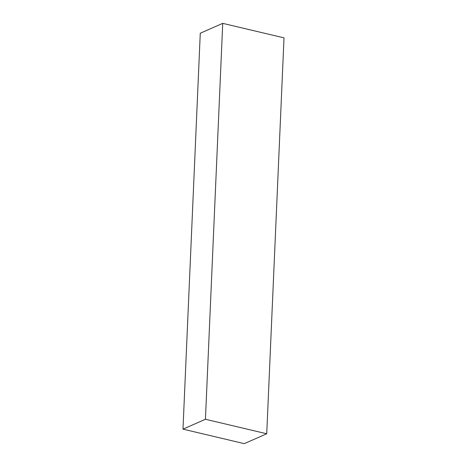 <?xml version="1.0" encoding="UTF-8"?>
<svg xmlns="http://www.w3.org/2000/svg" width="467" height="467" viewBox="0 0 467 467"><rect width="100%" height="100%" fill="white"/><g stroke="black" fill="none" stroke-linecap="round" stroke-linejoin="round"><path stroke-width="0.7" d="M182.982 429.144L205.439 419.261L266.727 433.767L244.276 443.65L182.982 429.144L200.273 33.233L222.724 23.35L284.018 37.856L266.727 433.767M222.724 23.35L205.439 419.261"/></g></svg>
